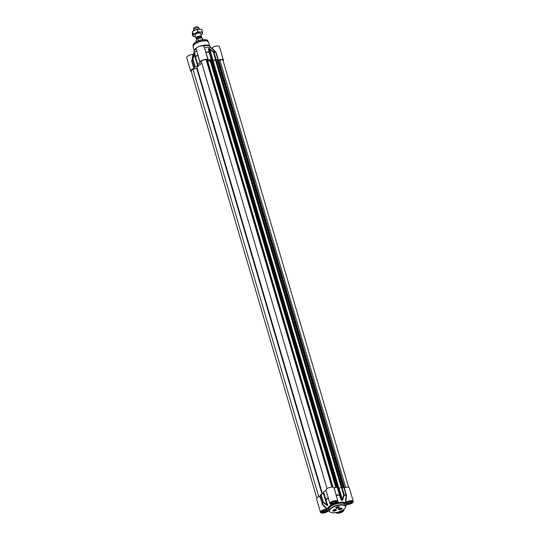 <?xml version="1.0" encoding="UTF-8"?>
<svg xmlns="http://www.w3.org/2000/svg" width="540" height="540" viewBox="0 0 540 540"><rect width="100%" height="100%" fill="white"/><g stroke="black" fill="none" stroke-linecap="round" stroke-linejoin="round"><path stroke-width="0.81" d="M339.957 509.213L340.085 508.727L340.976 508.781L339.869 508.903M340.598 509.085L340.47 508.653M341.678 508.984A1.721 0.661 -16.4 0 1 339.91 509.679A1.721 0.661 -16.4 0 1 338.688 509.396A1.721 0.661 -16.4 0 1 339.005 508.835A1.721 0.661 -16.4 0 1 340.774 508.14A1.721 0.661 -16.4 0 1 341.996 508.424A1.721 0.661 -16.4 0 1 341.678 508.984M335.448 509.436A1.721 0.661 -16.4 0 1 336.157 509.747A1.721 0.661 -16.4 0 1 334.692 510.867A1.721 0.661 -16.4 0 1 332.856 510.719A1.721 0.661 -16.4 0 1 332.89 510.476L333.038 510.827L332.89 510.476M334.139 510.536L334.24 510.057L335.144 510.098L334.044 510.219M334.773 510.408L334.645 509.976M336.096 507.904A1.721 0.661 -16.4 0 1 336.076 507.85A1.721 0.661 -16.4 0 1 336.143 507.546A1.721 0.661 -16.4 0 1 336.447 507.249M339.127 506.756A1.836 0.709 -16.4 0 1 338.762 507.762A1.721 0.661 -16.4 0 1 337.102 508.262A1.721 0.661 -16.4 0 1 336.103 507.951A1.721 0.661 -16.4 0 1 336.893 507.094A1.721 0.661 -16.4 0 1 338.688 506.669M338.216 507.533L337.142 507.695L337.912 507.175L338.216 507.533L338.121 507.202M337.601 507.762L337.48 507.33M319.754 496.28L322.319 503.84A13.426 5.157 -16.4 0 1 322.974 502.443L323.257 501.964L321.05 494.458L320.632 494.708A13.493 5.177 163.6 0 0 319.977 496.125L319.754 496.28A4.165 1.6 163.6 0 0 316.568 498.879L320.531 512.359A4.165 1.6 -16.4 0 1 322.441 510.287A4.165 1.6 -16.4 0 1 326.761 509.254L327.226 509.065L322.184 503.631L319.977 496.125M331.877 504.455L332.039 504.644A10.051 3.854 163.6 0 0 327.226 509.065M326.072 490.536L328.631 499.237M320.632 494.708L322.839 502.214A0.574 0.479 34.8 0 0 322.974 502.443L327.517 505.562A10.847 4.165 -16.4 0 1 327.665 505.427L325.89 499.757A13.426 5.157 -16.4 0 1 328.273 498.366L328.367 498.332M345.303 502.801L345.789 502.652A4.165 1.6 -16.4 0 1 350.096 500.776A4.165 1.6 -16.4 0 1 353.295 501.417L349.326 487.937A4.165 1.6 163.6 0 0 344.264 487.782L343.953 487.809A13.493 5.177 163.6 0 0 341.989 487.303L341.456 487.384L343.663 494.89L344.223 495.072A13.426 5.157 -16.4 0 1 346.167 495.572L345.303 502.801A10.051 3.854 163.6 0 0 337.453 502.767L337.466 502.443M321.05 494.458L323.528 493.634L326.822 504.826L323.257 501.964L322.839 502.214A13.493 5.177 163.6 0 0 322.184 503.631L321.962 503.786M341.861 500.506L338.324 488.349A10.908 4.185 -16.4 0 1 338.573 488.349L342.07 500.236A10.908 4.185 163.6 0 0 341.827 500.236L337.561 487.364L341.105 499.635L341.861 500.506A10.847 4.165 -16.4 0 1 342.11 500.506L342.826 499.642L344.223 495.072A0.574 0.412 -81.5 0 0 344.196 494.809L341.989 487.303M343.953 487.809L346.16 495.315A13.493 5.177 163.6 0 0 344.196 494.809L343.663 494.89L342.313 499.46L339.019 488.261L341.456 487.384L215.622 59.812L216.196 59.981M320.531 512.359A4.165 1.6 -16.4 0 0 323.737 513A4.165 1.6 -16.4 0 0 328.037 511.117L328.529 510.975A10.051 3.854 163.6 0 0 329.218 511.225M325.978 490.604A13.493 5.177 163.6 0 0 323.568 492.007L325.62 499.702M328.279 498.042L328.192 498.103A13.493 5.177 163.6 0 0 325.775 499.514L327.544 505.19A10.908 4.185 163.6 0 0 327.389 505.325L326.822 504.826L326.558 505.278M323.42 492.23L325.627 499.736A0.574 0.574 0 0 0 325.64 499.777L327.544 505.19L327.611 504.313M325.64 499.777L325.89 499.757A0.574 0.338 -124 0 1 325.775 499.514L323.568 492.007M337.561 487.364L337.196 487.283A13.493 5.177 163.6 0 0 334.159 487.769L333.909 487.735A4.165 1.6 163.6 0 0 329.346 487.566A4.165 1.6 163.6 0 0 325.978 490.219L329.947 503.699A4.165 1.6 -16.4 0 1 333.49 500.985A4.165 1.6 -16.4 0 1 337.932 501.343A4.165 1.6 -16.4 0 1 337.277 502.619L337.277 502.619M337.284 499.142L334.159 487.769M333.909 487.735L336.454 495.531A13.426 5.157 -16.4 0 1 339.457 495.052L341.105 499.635M337.196 487.283L339.41 494.788A13.493 5.177 163.6 0 0 336.366 495.268L336.123 495.241M342.826 499.642L342.313 499.46L342.11 500.506M339.019 488.261L338.573 488.349M346.471 495.288L346.167 495.572L346.471 495.288L344.264 487.782M343.541 509.659A4.165 1.6 -16.4 0 1 343.879 510.077A4.165 1.6 -16.4 0 1 340.544 512.723A4.165 1.6 -16.4 0 1 335.961 512.582M353.295 501.417A4.165 1.6 -16.4 0 1 351.392 503.489A4.165 1.6 -16.4 0 1 347.065 504.522L346.606 504.698A10.051 3.854 163.6 0 1 346.558 504.92L346.619 504.664M345.735 506.365A10.051 3.854 163.6 0 0 346.558 504.92M347.065 504.522L346.599 504.711M345.789 502.652L346.484 495.673M336.238 495.626L337.932 501.343M331.978 504.455L331.978 504.455A4.165 1.6 -16.4 0 1 329.947 503.699M322.157 504.11L326.761 509.254M336.123 510.307A1.863 0.716 -16.4 0 1 333.835 511.157A1.863 0.716 -16.4 0 1 332.876 510.496A1.863 0.716 -16.4 0 1 333.052 510.293A1.863 0.716 -16.4 0 1 336.137 509.537A1.863 0.716 -16.4 0 1 336.123 510.307M341.881 508.943A1.863 0.716 -16.4 0 1 339.593 509.794A1.863 0.716 -16.4 0 1 338.634 509.126A1.863 0.716 -16.4 0 1 338.81 508.93A1.863 0.716 -16.4 0 1 341.894 508.167A1.863 0.716 -16.4 0 1 341.881 508.943M339.134 507.539A1.863 0.716 -16.4 0 1 336.845 508.39A1.863 0.716 -16.4 0 1 335.887 507.721A1.863 0.716 -16.4 0 1 336.062 507.526A1.863 0.716 -16.4 0 1 339.14 506.763A1.863 0.716 -16.4 0 1 339.134 507.539M326.322 509.713A2.7 1.033 -16.4 0 1 326.93 510.644A2.7 1.033 -16.4 0 1 326.673 510.935A2.7 1.033 -16.4 0 1 322.218 512.035A2.7 1.033 -16.4 0 1 322.225 510.921M326.14 510.131L326.086 510.935L324.398 511.731L322.765 511.724L322.812 510.921L324.5 510.125L326.14 510.131M321.651 511.583L321.644 511.549A2.869 1.1 163.6 0 0 321.651 511.583A2.869 1.1 163.6 0 0 322.029 511.954A2.869 1.1 163.6 0 0 322.13 511.988M326.977 510.563A2.869 1.1 163.6 0 0 327.038 510.476A2.869 1.1 163.6 0 0 327.159 509.963A2.869 1.1 163.6 0 0 327.146 509.929L327.159 509.963M324.398 511.731L324 510.361M326.086 510.935L325.85 510.131M342.414 510.361A2.7 1.033 -16.4 0 1 342.286 510.719A2.7 1.033 -16.4 0 1 342.036 511.009A2.7 1.033 -16.4 0 1 337.804 512.183M341.456 510.854L339.093 511.799M351.095 501.127A2.7 1.033 -16.4 0 1 351.702 502.058A2.7 1.033 -16.4 0 1 351.445 502.349A2.7 1.033 -16.4 0 1 346.99 503.442A2.7 1.033 -16.4 0 1 346.997 502.335M350.912 501.545L350.865 502.349L349.178 503.145L347.537 503.132L347.591 502.328L349.279 501.538L350.912 501.545M346.424 502.997L346.417 502.963A2.869 1.1 163.6 0 0 346.424 502.997A2.869 1.1 163.6 0 0 346.808 503.361A2.869 1.1 163.6 0 0 346.903 503.401M351.749 501.977A2.869 1.1 163.6 0 0 351.817 501.889A2.869 1.1 163.6 0 0 351.938 501.377A2.869 1.1 163.6 0 0 351.925 501.343L351.938 501.377M349.178 503.145L348.773 501.775M350.865 502.349L350.629 501.538M335.738 501.059A2.7 1.033 -16.4 0 1 336.339 501.984A2.7 1.033 -16.4 0 1 336.089 502.274A2.7 1.033 -16.4 0 1 331.634 503.375A2.7 1.033 -16.4 0 1 331.641 502.261M335.556 501.471L335.502 502.274L333.815 503.071L332.181 503.064L332.228 502.261L333.916 501.464L335.556 501.471M331.067 502.922L331.054 502.889A2.869 1.1 163.6 0 0 331.067 502.922A2.869 1.1 163.6 0 0 331.445 503.294A2.869 1.1 163.6 0 0 331.547 503.327M336.393 501.903A2.869 1.1 163.6 0 0 336.454 501.815A2.869 1.1 163.6 0 0 336.575 501.302A2.869 1.1 163.6 0 0 336.562 501.269L336.575 501.302M333.815 503.071L333.41 501.701M335.502 502.274L335.266 501.471M210.249 60.129L211.363 59.839L211.916 60.865A10.334 3.969 -16.4 0 1 212.612 60.872L215.622 59.812M336.008 487.438L210.242 60.116L336.008 487.431M207.745 61.378L210.411 60.683M201.4 61.769A2.585 0.992 -16.4 0 1 201.353 61.655A2.585 0.992 -16.4 0 1 203.398 60.021A2.585 0.992 -16.4 0 1 206.253 60.082L207.461 60.413L333.072 487.222L207.461 60.413M316.811 498.035L191.14 71.051A2.585 0.992 -16.4 0 1 193.037 69.464L197.093 67.892A10.334 3.969 -16.4 0 1 201.872 63.43M217.546 60.737L343.163 487.546L217.546 60.737L219.908 60.149A2.585 0.992 -16.4 0 1 222.966 60.271L348.671 487.364M216.716 61.351L217.593 60.878M200.603 33.575A2.869 1.1 163.6 0 0 199.537 33.055A2.869 1.1 163.6 0 0 195.71 34.182A2.869 1.1 163.6 0 0 195.075 35.039A2.869 1.1 163.6 0 0 195.095 35.195M201.029 35.026A4.88 1.877 163.6 0 0 201.474 34.722A4.88 1.877 163.6 0 0 202.561 33.264A4.88 1.877 163.6 0 0 200.306 32.117A4.88 1.877 163.6 0 0 195.601 33.23A4.88 1.877 163.6 0 0 193.138 35.498A4.88 1.877 163.6 0 0 194.981 36.632A4.88 1.877 163.6 0 0 195.386 36.646A4.88 1.877 163.6 0 0 195.521 36.646M199.409 29.066A4.88 1.877 -16.4 0 1 199.814 29.079A4.88 1.877 -16.4 0 1 199.827 29.079L194.704 30.179A4.88 1.877 -16.4 0 1 199.409 29.066L201.845 29.464L202.561 33.264L201.569 34.648M193.226 31.064A4.88 1.877 -16.4 0 1 193.32 30.989A4.88 1.877 -16.4 0 1 194.704 30.179L192.422 31.691L192.281 33.973L192.956 36.248L193.097 33.973L195.601 33.23L197.876 31.718L200.306 32.117L202.513 31.739M195.386 36.646L192.956 36.248M193.097 33.973L192.422 31.691M197.876 31.718L197.208 29.437M197.748 54.533L197.822 55.141A13.426 5.157 163.6 0 0 195.44 56.525L194.636 53.426A10.847 4.165 163.6 0 0 194.481 53.561L193.941 54.675L194.339 54.695L197.633 65.887L195.156 66.71L192.942 59.204L194.501 53.798A10.908 4.185 -16.4 0 1 194.65 53.656L197.519 64.449M197.633 65.887L197.998 65.691L197.714 64.733M191.329 71.705A4.165 1.6 -16.4 0 1 190.674 71.132A4.165 1.6 -16.4 0 1 193.86 68.533L194.083 68.377A13.493 5.177 -16.4 0 1 194.738 66.96L195.156 66.71M191.639 60.642L191.653 61.027L191.882 60.548A13.426 5.157 163.6 0 0 191.869 60.615L192.935 54.547A4.165 1.6 163.6 0 0 188.609 55.58A4.165 1.6 163.6 0 0 186.705 57.652L190.674 71.132M204.471 47.885A10.051 3.854 -16.4 0 1 211.471 48.094L215.716 52.346A13.426 5.157 163.6 0 0 213.773 51.847L213.354 52.13L215.561 59.636L216.095 59.555A13.493 5.177 -16.4 0 1 218.059 60.062L218.369 60.035A4.165 1.6 -16.4 0 1 223.432 60.19A4.165 1.6 -16.4 0 1 223.189 61.034M215.561 59.636L213.125 60.514L209.831 49.322L213.354 52.13L213.887 52.056A13.493 5.177 -16.4 0 1 215.851 52.562L218.059 60.062M216.095 59.555L213.887 52.056A0.574 0.412 -81.5 0 0 213.773 51.847L209.075 48.506A10.847 4.165 163.6 0 0 208.832 48.499L208.481 49.025A0.574 0.472 168.5 0 1 208.879 49.316L212.173 60.514L209.459 52.11L208.933 48.708A10.908 4.185 -16.4 0 1 209.183 48.708L212.679 60.602L213.125 60.514M212.679 60.602A10.908 4.185 163.6 0 0 212.436 60.602L208.832 48.499M198.018 65.111L197.674 64.26A13.493 5.177 -16.4 0 1 200.09 62.856L200.212 62.714A4.165 1.6 -16.4 0 1 200.084 62.471A4.165 1.6 -16.4 0 1 203.452 59.819A4.165 1.6 -16.4 0 1 208.015 59.987L208.265 60.021A13.493 5.177 -16.4 0 1 211.309 59.535L211.667 59.616M194.265 52.711L194.076 52.07A8.613 3.308 -16.4 0 1 194.096 51.239L194.387 50.254A8.039 3.085 -16.4 0 1 195.46 48.728A8.039 3.085 -16.4 0 1 196.709 47.783M200.036 46.184A8.039 3.085 -16.4 0 1 209.358 45.846L210.134 46.514A8.613 3.308 -16.4 0 1 210.6 47.209L210.789 47.844M194.096 51.239A8.613 3.308 -16.4 0 1 195.251 49.606A8.613 3.308 -16.4 0 1 196.101 48.917M203.256 46.008A8.613 3.308 -16.4 0 1 210.134 46.514M192.935 54.547L193.401 54.358A10.051 3.854 -16.4 0 1 193.441 54.149A10.051 3.854 -16.4 0 1 196.648 50.787M191.896 60.494L192.922 56.275M193.941 54.675L192.524 59.211A13.426 5.157 163.6 0 0 191.882 60.548L192.226 59.137M208.265 60.021L205.119 50.072M208.481 49.025L209.007 51.827A13.426 5.157 163.6 0 0 206.01 52.299L206.057 52.515A13.493 5.177 -16.4 0 1 209.095 52.029L211.309 59.535M210.202 49.032L209.831 49.322L209.075 48.506M209.459 52.11A0.574 0.459 168 0 0 209.007 51.827L209.459 52.11M215.966 52.211L211.964 47.952L211.471 48.094M194.083 68.377L191.876 60.872A13.493 5.177 -16.4 0 1 192.53 59.454L192.942 59.204L192.524 59.211A0.574 0.479 34.8 0 0 192.53 59.454L194.738 66.96M194.994 53.703A0.574 0.472 172.4 0 0 194.886 54.041L194.886 54.041A0.574 0.472 172.4 0 0 194.92 54.155L194.65 53.656L194.92 54.155M197.674 64.26L195.466 56.754A0.574 0.338 -124 0 1 195.44 56.525A0.574 0.459 171.4 0 0 195.298 56.903L195.298 56.903A0.574 0.459 171.4 0 0 195.311 56.956L195.466 56.754A13.493 5.177 -16.4 0 1 197.876 55.35L200.09 62.856M200.084 62.471L196.121 48.992A4.165 1.6 163.6 0 1 199.665 46.285A4.165 1.6 163.6 0 1 204.107 46.642L205.72 52.164M223.432 60.19L219.47 46.717A4.165 1.6 163.6 0 0 216.263 46.069A4.165 1.6 163.6 0 0 211.964 47.952M196.742 38.664A2.869 1.1 -16.4 0 1 195.973 38.192A2.869 1.1 -16.4 0 1 196.364 37.368A2.869 1.1 -16.4 0 1 199.328 36.113A2.869 1.1 -16.4 0 1 201.481 36.572A2.869 1.1 -16.4 0 1 201.096 37.388M196.499 41.499L196.162 40.338L196.844 38.981L197.863 38.772L198.329 40.352L197.856 40.885M198.329 40.352L197.66 40.966M201.184 37.685L201.029 37.166A2.268 0.871 -16.4 0 0 199.328 36.808A2.268 0.871 -16.4 0 0 196.985 37.793A2.268 0.871 -16.4 0 0 196.681 38.448L196.837 38.988L197.863 38.772A3.328 1.276 -16.4 0 1 202.568 38.63L202.865 39.629M193.766 30.686L193.556 29.977A2.869 1.1 -16.4 0 1 193.543 29.808A2.869 1.1 -16.4 0 1 193.948 29.153A2.869 1.1 -16.4 0 1 196.709 27.938A2.869 1.1 -16.4 0 1 198.99 28.208A2.869 1.1 -16.4 0 1 199.064 28.357L199.274 29.066M193.543 29.808L193.685 28.283A2.295 0.884 -16.4 0 1 194.009 27.763A2.295 0.884 -16.4 0 1 196.216 26.784A2.295 0.884 -16.4 0 1 198.038 27L198.99 28.208M327.517 505.562A0.574 0.425 46.7 0 1 327.389 505.325L326.133 501.053M326.923 503.084L327.544 505.19A0.574 0.412 -132 0 0 327.665 505.427M336.913 512.393A3.247 1.249 163.6 0 0 339.525 512.622A3.247 1.249 163.6 0 0 342.556 511.265A3.247 1.249 163.6 0 0 342.853 510.104M342.664 510.219A2.957 1.134 -16.4 0 1 342.245 511.009A2.957 1.134 -16.4 0 1 337.493 512.258M336.609 502.531A3.247 1.249 163.6 0 0 334.024 501.214A3.247 1.249 163.6 0 0 331.189 503.82A3.247 1.249 163.6 0 0 336.609 502.531M336.299 502.281A2.957 1.134 -16.4 0 1 333.248 503.57A2.957 1.134 -16.4 0 1 331.027 503.105C330.095 503.05 331.351 502.382 334.793 501.093L336.704 501.431A2.957 1.134 -16.4 0 1 336.299 502.281M351.972 502.605A3.247 1.249 163.6 0 0 349.38 501.282A3.247 1.249 163.6 0 0 346.545 503.888A3.247 1.249 163.6 0 0 351.972 502.605M351.662 502.349A2.957 1.134 -16.4 0 1 348.604 503.638A2.957 1.134 -16.4 0 1 346.39 503.172C345.458 503.125 346.714 502.45 350.15 501.167L352.06 501.505A2.957 1.134 -16.4 0 1 351.662 502.349M329.177 511.096L328.725 509.571A8.613 3.308 -16.4 0 1 329.9 507.107A8.613 3.308 -16.4 0 1 338.789 503.354A8.613 3.308 -16.4 0 1 345.249 504.711L345.701 506.237A8.613 3.308 163.6 0 0 339.242 504.88A8.613 3.308 163.6 0 0 330.345 508.633A8.613 3.308 163.6 0 0 329.177 511.096C331.736 515.288 345.803 511.164 345.701 506.237M345.418 505.278A8.903 3.415 163.6 0 0 339.829 502.835A8.903 3.415 163.6 0 0 329.589 506.851A8.903 3.415 163.6 0 0 328.894 510.145M327.2 511.191A3.247 1.249 163.6 0 0 324.608 509.868A3.247 1.249 163.6 0 0 321.773 512.48A3.247 1.249 163.6 0 0 327.2 511.191M326.882 510.941A2.957 1.134 -16.4 0 1 323.831 512.231A2.957 1.134 -16.4 0 1 321.617 511.765C320.686 511.711 321.941 511.043 325.377 509.753L327.287 510.091A2.957 1.134 -16.4 0 1 326.882 510.941M344.365 508.95A8.323 3.2 -16.4 0 1 333.315 512.784A8.323 3.2 -16.4 0 1 330.662 508.889A8.323 3.2 -16.4 0 1 341.712 505.055A8.323 3.2 -16.4 0 1 344.365 508.95M211.363 59.839L337.163 487.289L211.633 60.764M211.916 60.865L337.419 487.289M337.055 487.296L211.228 59.792M336.548 487.357L210.701 59.785M336.089 487.424L210.283 59.974M335.914 487.451L210.357 60.845M335.772 487.471L210.229 60.912M332.984 487.202L207.367 60.399M332.309 487.12L206.753 60.514M332.087 487.114L206.523 60.48M331.938 487.114L206.253 60.082M322.495 493.979L197.093 67.892M322.029 494.134L196.668 68.202M318.769 496.665L193.037 69.464M345.654 487.384L219.908 60.149M344.507 487.701L218.781 60.541M344.23 487.796L218.491 60.568M343.906 487.796L218.133 60.446M343.724 487.721L217.978 60.473M343.231 487.566L217.593 60.683M341.962 487.303L216.149 59.812M341.233 487.465L215.379 59.859M338.938 488.288L213.118 60.77M338.425 488.349L212.612 60.872M195.183 56.113L194.501 53.798A0.574 0.425 46.7 0 1 194.481 53.561M191.653 61.027L193.86 68.533M193.914 43.403A7.385 2.835 -16.4 0 1 194.312 42.998A7.385 2.835 -16.4 0 1 206.044 39.832M207.664 40.75C208.143 40.217 206.658 39.832 203.189 39.602C199.49 40.007 196.493 41.155 194.191 43.045L193.05 45.05A7.668 2.943 -16.4 0 1 194.137 43.187A7.668 2.943 -16.4 0 1 201.65 39.913A7.668 2.943 -16.4 0 1 207.664 40.75L208.305 41.749A7.999 3.071 -16.4 0 1 208.44 42.032M193.091 46.548A7.999 3.071 -16.4 0 1 193.05 46.238A7.999 3.071 -16.4 0 1 194.191 44.294A7.999 3.071 -16.4 0 1 202.028 40.871A7.999 3.071 -16.4 0 1 208.305 41.749L208.562 42.316A8.039 3.085 -16.4 0 0 202.534 41.047A8.039 3.085 -16.4 0 0 194.231 44.557A8.039 3.085 -16.4 0 0 193.138 46.852L193.05 45.05M194.636 53.426A0.574 0.412 -132 0 0 194.65 53.656L194.994 54.83M195.332 57.011L197.525 64.483M205.808 52.481L208.015 59.987M218.369 60.035L216.162 52.535M201.056 37.26A2.383 0.918 163.6 0 0 199.645 36.538A2.383 0.918 163.6 0 0 196.844 37.618A2.383 0.918 163.6 0 0 196.709 38.536M199.753 37.739A2.268 0.871 163.6 0 0 198.065 38.232M196.256 40.662A3.328 1.276 -16.4 0 1 196.182 40.507L196.472 41.513M343.717 509.531L343.879 510.077M327.024 488.653L201.353 61.655M342.083 487.323L216.277 59.866M209.682 46.13L208.562 42.316M194.258 50.666L193.138 46.852M193.441 54.149L192.692 57.233M194.873 53.973L195.298 56.903A0.574 0.574 0 0 0 195.318 56.977M192.922 56.282L192.699 57.186M192.044 59.893L192.22 59.171M197.222 38.678C200.246 37.341 202.028 37.321 202.568 38.63M209.297 61.088L208.946 59.886M201.481 36.572L200.597 33.561M195.973 38.192L195.089 35.188"/></g></svg>
